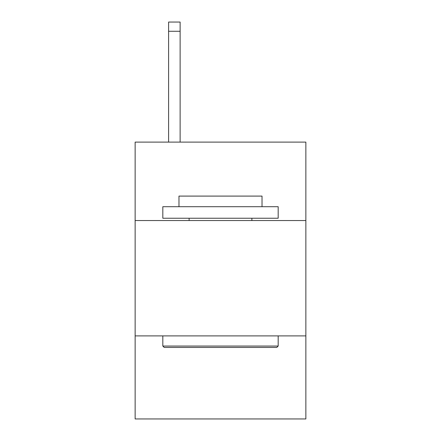 <?xml version="1.0" encoding="UTF-8"?>
<svg xmlns="http://www.w3.org/2000/svg" width="441" height="441" viewBox="0 0 441 441"><rect width="100%" height="100%" fill="white"/><g stroke="black" fill="none" stroke-linecap="round" stroke-linejoin="round"><path stroke-width="0.66" d="M305.861 220.544L305.861 142.107L135.139 142.107L135.139 220.544L305.861 220.544L305.861 418.95L135.139 418.95L135.139 220.544M305.861 335.899L135.139 335.899M164.206 347.431L162.823 346.047L278.177 346.047L276.794 347.431L164.206 347.431M278.177 206.702L278.177 218.24L162.823 218.24L162.823 206.702L278.177 206.702M178.974 206.702L178.974 196.091L262.026 196.091L262.026 206.702M278.177 335.899L278.177 346.047M162.823 335.899L162.823 346.047M251.877 218.24L251.877 220.544M189.123 218.24L189.123 220.544M180.126 142.107L180.126 31.278L168.594 31.278L168.594 22.05L180.126 22.05L180.126 31.278M168.594 142.107L168.594 31.278"/></g></svg>

